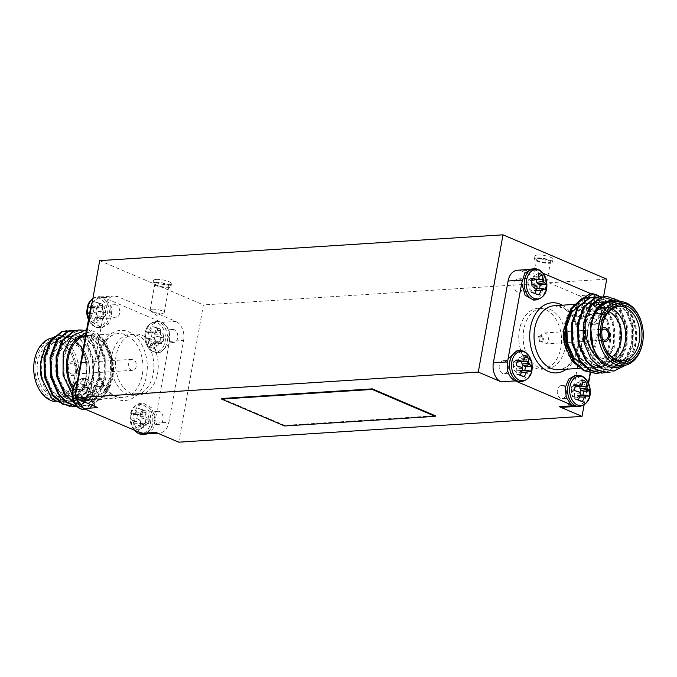 <?xml version="1.0" encoding="UTF-8"?>
<svg xmlns="http://www.w3.org/2000/svg" width="677" height="677" viewBox="0 0 677 677"><rect width="100%" height="100%" fill="white"/><g stroke="black" fill="none" stroke-linecap="round" stroke-linejoin="round"><path stroke-width="0.51" stroke-dasharray="3.38 2.54" d="M571.261 404.829L576.982 406.42L582.99 403.17L586.384 395.563L586.917 392.558L583.54 380.389L575.01 375.583M508.072 358.928L507.538 361.89C506.531 371.038 509.112 377.385 515.29 380.923L517.423 381.828M92.047 303.118L100.018 296.864L103.615 297.55L159.569 321.448C168.243 324.757 171.357 332.407 168.911 344.398L160.077 352.514L150.785 346.514L148.508 332.449L151.995 324.672L158.088 321.414L161.71 322.362C167.888 325.899 170.469 332.238 169.453 341.394L154.745 423.159L146.198 433.923M139.606 432.425L134.478 424.64L133.792 414.214L137.287 406.445L143.38 403.187L151.91 407.994L155.278 420.155L152.968 428.88L147.476 433.839M76.442 386.491L85.285 378.375L93.265 382.437L97.149 393.227L94.67 404.423L87.274 409.475L85.784 409.433M92.174 302.416L100.001 296.602L105.747 298.464L110.723 305.759L111.73 315.643L108.362 324.105L101.99 327.702L93.46 322.895L90.075 310.726M76.162 370.251A5.501 3.842 -93.7 0 1 72.777 374.144A5.501 3.842 -93.7 0 1 68.589 368.906A5.501 3.842 -93.7 0 1 72.075 363.168A5.501 3.842 -93.7 0 1 76.162 370.251M136.221 366.409A5.501 3.842 -93.7 0 1 132.836 370.302A5.501 3.842 -93.7 0 1 128.748 363.219A5.501 3.842 -93.7 0 1 132.133 359.326A5.501 3.842 -93.7 0 1 136.221 366.409M70.061 406.488L86.072 397.103A38.183 26.691 86.3 0 0 93.832 370.294L92.004 355.374L86.504 342.875L77.483 333.769L66.634 330.765M74.538 406.784L79.167 405.845L91.573 396.502L98.834 379.704L99.147 359.936L92.563 342.486L83.533 333.38L72.693 330.376M76.865 406.361L85.226 405.455L97.623 396.113L104.884 379.315L105.206 359.546L98.622 342.097L89.592 332.991L78.744 329.995M74.572 403.331L86.292 406.031L91.277 405.066L103.683 395.732L110.943 378.925L111.256 359.157L104.673 341.716L88.501 329.843A38.183 26.691 -93.7 0 1 106.814 343.95L97.26 334.26L86.131 332.619M86.072 397.103L93.536 380.042L93.849 360.274L87.265 342.824L79.488 334.548L70.053 330.808M77.026 406.513L79.928 405.794L92.326 396.451L99.587 379.653L99.9 359.885L93.316 342.435L85.547 334.159L76.112 330.418M76.704 406.192L80.995 406.378L85.979 405.405L98.385 396.07L105.646 379.264L105.959 359.495L99.375 342.054L91.708 333.854L82.408 330.063M74.182 402.629L87.02 405.988L92.038 405.015L104.436 395.681L111.697 378.883L112.255 360.68L106.814 343.95M93.832 370.294C90.93 390.037 81.951 400.826 66.905 402.654L75.714 397.856C80.969 393.498 84.405 387.109 86.004 378.688L87.079 365.588L83.44 350.601L75.528 339.473L65.178 334.455L54.592 336.587M66.905 402.654A33.605 23.492 -93.7 0 1 41.348 377.732M40.442 363.617A33.605 23.492 -93.7 0 1 63.418 335.648A33.605 23.492 -93.7 0 1 87.079 365.588M85.598 378.511A32.073 22.426 -93.7 0 1 65.864 401.216A32.073 22.426 -93.7 0 1 41.441 370.641A32.073 22.426 -93.7 0 1 61.768 337.197A32.073 22.426 -93.7 0 1 85.598 378.511M54.905 401.571A32.073 22.426 86.3 0 0 58.23 401.706A32.073 22.426 86.3 0 0 77.965 379.002A32.073 22.426 86.3 0 0 54.135 337.679A32.073 22.426 86.3 0 0 52.628 337.857M74.597 378.096A28.713 20.073 86.3 0 0 75.062 374.542A28.713 20.073 86.3 0 0 74.292 362.483A28.713 20.073 86.3 0 0 43.032 346.032A28.713 20.073 86.3 0 0 43.937 392.872A28.713 20.073 86.3 0 0 74.597 378.096M33.85 364.683A30.55 21.359 -93.7 0 1 59.017 340.057A30.55 21.359 -93.7 0 1 75.841 378.629A30.55 21.359 -93.7 0 1 55.683 400.276A30.55 21.359 -93.7 0 1 34.671 377.512M72.549 388.92A33.605 23.492 86.3 0 0 97.116 399.963A33.605 23.492 86.3 0 0 113.347 373.129A33.605 23.492 86.3 0 0 112.441 359.013A33.605 23.492 86.3 0 0 109.792 350.745L102.608 341.174L87.892 334.929L85.759 335.208L87.807 334.929L97.192 337.391L105.011 345.278L110.571 360.215L110.224 377.14L103.936 391.518L93.257 399.515L88.949 400.344L78.693 397.932L70.061 390.096L63.486 375.227L62.817 358.37L68.098 344.06L77.77 336.13L81.748 335.318L91.133 337.781L98.952 345.668L104.512 360.604L104.173 377.521L97.886 391.907L87.198 399.895L82.89 400.733L72.634 398.321L64.002 390.485L57.435 375.617L56.766 358.759L62.047 344.449L71.72 336.511L75.689 335.707L85.074 338.17L92.901 346.057L98.461 360.993L98.114 377.91L91.827 392.288L81.147 400.285L76.831 401.114L66.583 398.711L57.943 390.874L51.376 376.006L50.707 359.148L55.988 344.83L65.661 336.901L69.638 336.097L79.023 338.551L86.842 346.446L92.402 361.374L92.064 378.299L85.776 392.677L75.088 400.674L70.78 401.503L60.524 399.1L51.892 391.264L45.325 376.387L44.657 359.538L49.929 345.219L59.61 337.29L63.579 336.477L72.964 338.94L80.783 346.827L86.351 361.763L86.004 378.688M85.556 335.86A32.073 22.426 -93.7 0 1 87.925 335.521A32.073 22.426 -93.7 0 1 111.756 376.835A32.073 22.426 -93.7 0 1 92.021 399.548A32.073 22.426 -93.7 0 1 72.989 387.362M103.615 297.55L117.79 296.644L175.876 321.457L161.71 322.362M76.509 389.453L90.075 388.581L104.783 306.816L91.226 307.68M221.751 398.499L284.687 425.384L435.286 415.754M169.453 341.394L183.619 340.489L168.911 422.253L154.745 423.159M109.792 350.745L112.433 358.962L113.338 373.255L108.286 390.274L97.615 400.97L84.346 402.35L72.041 394.175M86.664 329.691L88.501 329.843M76.188 398.372L75.587 394.573M90.075 388.581A15.275 10.68 86.3 0 0 97.818 407.613M117.79 296.644A15.275 10.68 86.3 0 0 114.185 296.001A15.275 10.68 86.3 0 0 104.783 306.816M155.905 432.425A15.275 10.68 86.3 0 0 159.51 433.068A15.275 10.68 86.3 0 0 168.911 422.253M183.619 340.489A15.275 10.68 86.3 0 0 175.876 321.457M74.648 377.58A27.19 19.007 -93.7 0 1 57.917 396.832A27.19 19.007 -93.7 0 1 37.218 370.911A27.19 19.007 -93.7 0 1 54.448 342.562A27.19 19.007 -93.7 0 1 74.36 362.804A27.19 19.007 -93.7 0 1 75.096 374.22A27.19 19.007 -93.7 0 1 74.648 377.58M88.822 376.674A27.19 19.007 86.3 0 0 89.262 373.315A27.19 19.007 86.3 0 0 88.535 361.89A27.19 19.007 86.3 0 0 68.622 341.657A27.19 19.007 86.3 0 0 51.384 370.006A27.19 19.007 86.3 0 0 72.092 395.927A27.19 19.007 86.3 0 0 88.822 376.674M77.305 370.691A7.024 4.908 -93.7 0 1 72.981 375.659A7.024 4.908 -93.7 0 1 67.632 368.965A7.024 4.908 -93.7 0 1 72.084 361.636A7.024 4.908 -93.7 0 1 77.305 370.691M88.924 375.65A24.135 16.874 -93.7 0 1 63.156 388.065A24.135 16.874 -93.7 0 1 62.394 348.706A24.135 16.874 -93.7 0 1 88.67 362.533A24.135 16.874 -93.7 0 1 89.322 372.663A24.135 16.874 -93.7 0 1 88.924 375.65M77.195 370.691A7.024 4.908 -93.7 0 1 72.879 375.667A7.024 4.908 -93.7 0 1 67.522 368.973A7.024 4.908 -93.7 0 1 71.982 361.645A7.024 4.908 -93.7 0 1 77.195 370.691M111.739 355.958A30.55 21.359 86.3 0 0 134.435 395.3A30.55 21.359 86.3 0 0 136.805 394.962A30.55 21.359 86.3 0 0 153.654 361.755A30.55 21.359 86.3 0 0 130.534 334.328A30.55 21.359 86.3 0 0 111.739 355.958M123.079 386.956A30.55 21.359 -93.7 0 1 116.427 354.063A30.55 21.359 -93.7 0 1 134.901 334.049A30.55 21.359 -93.7 0 1 158.02 361.476A30.55 21.359 -93.7 0 1 141.163 394.683A30.55 21.359 -93.7 0 1 138.793 395.021A30.55 21.359 -93.7 0 1 123.079 386.956M75.714 397.856L86.766 378.638L87.105 361.721L81.545 346.785L73.725 338.889L64.34 336.435L60.363 337.239L50.69 345.168L45.41 359.487L46.078 376.344L52.645 391.213L61.285 399.049L71.534 401.453L75.849 400.623L86.529 392.626L92.817 378.248L93.164 361.332L87.595 346.396L79.776 338.508L70.391 336.046L66.422 336.85L56.741 344.788L51.469 359.098L52.137 375.955L58.704 390.824L67.336 398.66L77.593 401.072L81.9 400.234L92.588 392.245L98.876 377.859L99.214 360.943L93.654 346.006L85.835 338.119L76.45 335.657L72.473 336.469L62.8 344.398L57.52 358.717L58.188 375.566L64.755 390.434L73.395 398.279L83.643 400.682L87.959 399.853L98.639 391.856L104.927 377.478L105.273 360.553L99.714 345.617L91.886 337.73L82.501 335.267L78.532 336.08L68.859 344.009L63.579 358.328L64.247 375.176L70.814 390.054L79.446 397.89L89.703 400.293L94.01 399.464L104.698 391.467L110.986 377.089L111.324 360.164L105.764 345.236L102.608 341.174M75.959 398.279L75.469 395.266M72.253 396.536A14.716 10.29 86.3 0 0 79.81 408.239A14.716 10.29 86.3 0 0 92.495 397.391A14.716 10.29 86.3 0 0 83.373 379.628A14.716 10.29 86.3 0 0 72.033 393.117M81.875 389.85L83.897 385.365A10.671 7.464 86.3 0 0 81.418 383.91A10.671 7.464 86.3 0 0 79.886 383.656L76.594 389.563L75.435 389.766L73.666 388.513A10.671 7.464 86.3 0 0 72.651 394.158L75.249 397.01L76.357 403.264A10.671 7.464 86.3 0 0 80.368 404.973L79.911 400.767L80.546 399.269L82.12 399.041L86.58 400.115A10.671 7.464 86.3 0 0 87.595 394.471L83.195 393.075L81.883 391.822L81.875 389.85L87.595 389.368L88.103 386.55L83.897 385.365M80.368 404.973L85.175 402.815A8.826 6.169 -93.7 0 1 81.985 401.453L76.357 403.264M75.68 398.956L82.492 398.635L81.985 401.453M75.249 397.01L82.247 396.189L82.492 398.635M74.368 395.723L80.868 394.632L82.247 396.189M72.651 394.158L78.862 393.777L80.868 394.632M78.862 393.777A8.826 6.169 -93.7 0 1 79.674 389.283L73.666 388.513M75.435 389.766L81.68 390.147L79.674 389.283M76.594 389.563L83.381 389.901L81.68 390.147M77.643 388.039L84.405 388.006L83.381 389.901M79.886 383.656L84.913 385.188L84.405 388.006M84.913 385.188A8.826 6.169 -93.7 0 1 86.114 385.399A8.826 6.169 -93.7 0 1 88.103 386.55M81.883 391.822L87.849 391.814L87.595 389.368M83.195 393.075L89.22 393.362L87.849 391.814M87.595 394.471L91.226 394.226L89.22 393.362M91.226 394.226A8.826 6.169 -93.7 0 1 90.422 398.711L86.58 400.115M82.12 399.041L88.416 397.856L90.422 398.711M80.546 399.269L88.416 397.856M79.911 400.767L85.683 399.997L86.715 398.101M85.175 402.815L85.683 399.997M137.905 433.052A14.716 10.29 86.3 0 0 150.59 422.203A14.716 10.29 86.3 0 0 141.459 404.44A14.716 10.29 86.3 0 0 130.128 417.929L130.128 417.929A14.716 10.29 86.3 0 0 130.348 421.339A14.716 10.29 86.3 0 0 130.348 421.348A14.716 10.29 86.3 0 0 137.905 433.052M139.97 414.654L141.984 410.177A10.671 7.464 86.3 0 0 139.504 408.722A10.671 7.464 86.3 0 0 137.973 408.468L134.681 414.366L133.53 414.578L131.753 413.325A10.671 7.464 86.3 0 0 130.737 418.97L133.344 421.822L134.444 428.076A10.671 7.464 86.3 0 0 138.455 429.785L138.006 425.571L138.633 424.081L140.207 423.844L144.675 424.928A10.671 7.464 86.3 0 0 145.69 419.283L141.281 417.887L139.97 416.634L139.97 414.654L145.69 414.18L146.198 411.362L141.984 410.177M138.455 429.785L143.27 427.627A8.826 6.169 -93.7 0 1 140.08 426.265L134.444 428.076M133.767 423.768L140.588 423.438L140.08 426.265M133.344 421.822L140.334 421.001L140.588 423.438M132.455 420.535L138.954 419.444L140.334 421.001M130.737 418.97L136.957 418.589L138.954 419.444M136.957 418.589A8.826 6.169 -93.7 0 1 137.761 414.096L131.753 413.325M133.53 414.578L139.767 414.95L137.761 414.096M134.681 414.366L141.468 414.713L139.767 414.95M135.738 412.852L142.5 412.818L141.468 414.713M137.973 408.468L143.008 410L142.5 412.818M143.008 410A8.826 6.169 -93.7 0 1 144.209 410.211A8.826 6.169 -93.7 0 1 146.198 411.362M139.97 416.634L145.936 416.617L145.69 414.18M141.281 417.887L147.315 418.174L145.936 416.617M145.69 419.283L149.321 419.038L147.315 418.174M149.321 419.038A8.826 6.169 -93.7 0 1 148.508 423.523L144.675 424.928M140.207 423.844L146.503 422.668L148.508 423.523M138.633 424.081L146.503 422.668M138.006 425.571L143.778 424.801L144.802 422.905M143.27 427.627L143.778 424.801M86.969 314.763A14.716 10.29 86.3 0 0 94.526 326.475A14.716 10.29 86.3 0 0 107.211 315.617A14.716 10.29 86.3 0 0 98.08 297.855A14.716 10.29 86.3 0 0 86.749 311.344M96.591 308.077L98.605 303.601A10.671 7.464 86.3 0 0 96.134 302.145A10.671 7.464 86.3 0 0 94.594 301.883L91.302 307.79L90.151 307.993L88.382 306.749A10.671 7.464 86.3 0 0 87.367 312.393L89.965 315.237L91.065 321.499A10.671 7.464 86.3 0 0 95.076 323.208L94.628 318.994L95.254 317.505L96.836 317.268L101.296 318.342A10.671 7.464 86.3 0 0 102.312 312.698L97.903 311.31L96.599 310.049L96.591 308.077L102.312 307.603L102.819 304.777L98.605 303.601M95.076 323.208L99.891 321.042A8.826 6.169 -93.7 0 1 96.701 319.679L91.065 321.499M90.396 317.183L97.209 316.861L96.701 319.679M89.965 315.237L96.963 314.424L97.209 316.861M89.076 313.959L95.584 312.867L96.963 314.424M87.367 312.393L93.578 312.012L95.584 312.867M93.578 312.012A8.826 6.169 -93.7 0 1 94.382 307.519L88.382 306.749M90.151 307.993L96.388 308.373L94.382 307.519M91.302 307.79L98.089 308.137L96.388 308.373M92.36 306.266L99.121 306.241L98.089 308.137M94.594 301.883L99.629 303.414L99.121 306.241M99.629 303.414A8.826 6.169 -93.7 0 1 100.831 303.626A8.826 6.169 -93.7 0 1 102.819 304.777M96.599 310.049L102.557 310.041L102.312 307.603M97.903 311.31L103.936 311.598L102.557 310.041M102.312 312.698L105.942 312.452L103.936 311.598M105.942 312.452A8.826 6.169 -93.7 0 1 105.13 316.946L101.296 318.342M96.836 317.268L103.132 316.091L105.13 316.946M95.254 317.505L103.132 316.091M94.628 318.994L100.399 318.224L101.423 316.328M99.891 321.042L100.399 318.224M152.613 351.287A14.716 10.29 86.3 0 0 165.298 340.429A14.716 10.29 86.3 0 0 156.175 322.667A14.716 10.29 86.3 0 0 144.836 336.156L144.836 336.156A14.716 10.29 86.3 0 0 145.056 339.575L145.056 339.575A14.716 10.29 86.3 0 0 152.613 351.287M154.678 332.889L156.692 328.413A10.671 7.464 86.3 0 0 154.221 326.949A10.671 7.464 86.3 0 0 152.689 326.695L149.397 332.602L148.238 332.805L146.469 331.561A10.671 7.464 86.3 0 0 145.453 337.205L148.051 340.049L149.16 346.311A10.671 7.464 86.3 0 0 153.163 348.02L152.714 343.806L153.349 342.317L154.923 342.08L159.383 343.154A10.671 7.464 86.3 0 0 160.398 337.51L155.998 336.122L154.686 334.861L154.678 332.889L160.398 332.415L160.906 329.589L156.692 328.413M153.163 348.02L157.978 345.854A8.826 6.169 -93.7 0 1 154.788 344.491L149.16 346.311M148.483 341.995L155.295 341.673L154.788 344.491M148.051 340.049L155.05 339.236L155.295 341.673M147.171 338.771L153.671 337.679L155.05 339.236M145.453 337.205L151.665 336.824L153.671 337.679M151.665 336.824A8.826 6.169 -93.7 0 1 152.477 332.331L146.469 331.561M148.238 332.805L154.474 333.186L152.477 332.331M149.397 332.602L156.184 332.949L154.474 333.186M150.446 331.078L157.208 331.053L156.184 332.949M152.689 326.695L157.716 328.227L157.208 331.053M157.716 328.227A8.826 6.169 -93.7 0 1 158.917 328.438A8.826 6.169 -93.7 0 1 160.906 329.589M154.686 334.861L160.644 334.853L160.398 332.415M155.998 336.122L162.023 336.41L160.644 334.853M160.398 337.51L164.029 337.264L162.023 336.41M164.029 337.264A8.826 6.169 -93.7 0 1 163.225 341.758L159.383 343.154M154.923 342.08L161.219 340.903L163.225 341.758M153.349 342.317L161.219 340.903M152.714 343.806L158.486 343.036L159.518 341.14M157.978 345.854L158.486 343.036M539.171 337.789A3.055 2.133 86.3 0 0 541.439 341.724A3.055 2.133 86.3 0 0 543.318 339.566A3.055 2.133 86.3 0 0 541.05 335.631A3.055 2.133 86.3 0 0 539.171 337.789M542.226 339.634A3.055 2.133 86.3 0 0 539.958 335.699A3.055 2.133 86.3 0 0 538.02 338.881A3.055 2.133 86.3 0 0 540.348 341.792A3.055 2.133 86.3 0 0 542.226 339.634M526.384 361.163A30.55 21.359 86.3 0 0 542.099 369.236A30.55 21.359 86.3 0 0 544.469 368.889A30.55 21.359 86.3 0 0 561.326 335.682A30.55 21.359 86.3 0 0 538.207 308.255A30.55 21.359 86.3 0 0 519.733 328.269A30.55 21.359 86.3 0 0 526.384 361.163M517.49 270.216A15.275 10.68 -93.7 0 1 521.095 270.851L535.262 269.945L531.648 269.26L525.64 272.518L522.255 280.117L521.722 283.071M582.516 298.565L580.993 315.77L585.444 322.624L591.715 324.909L600.558 316.794L601.091 313.789C602.098 304.642 599.517 298.295 593.348 294.757L579.182 295.663L521.095 270.851M579.182 295.663A15.275 10.68 -93.7 0 1 586.925 314.695L601.091 313.789M586.384 395.563L572.217 396.468L586.925 314.695M584.099 404.939L603.571 296.687M572.217 396.468A15.275 10.68 -93.7 0 1 562.815 407.283M178.728 442.174L203.422 304.921L606.727 279.127M156.235 279.415A9.165 2.183 10.2 0 1 166.195 280.693A9.165 2.183 10.2 0 1 171.476 283.697A9.165 2.183 10.2 0 1 162.074 284.222A9.165 2.183 10.2 0 1 153.442 280.447A9.165 2.183 10.2 0 1 156.235 279.415M537.741 255.017A9.165 2.183 10.2 0 1 547.701 256.295A9.165 2.183 10.2 0 1 552.982 259.299A9.165 2.183 10.2 0 1 543.58 259.824A9.165 2.183 10.2 0 1 534.948 256.05A9.165 2.183 10.2 0 1 537.741 255.017M99.697 260.62L203.422 304.921M533.848 284.797A7.168 1.701 10.2 0 1 541.634 285.796A7.168 1.701 10.2 0 1 545.764 288.148A7.168 1.701 10.2 0 1 545.027 288.724A7.168 1.701 10.2 0 1 538.41 288.554A7.168 1.701 10.2 0 1 532.147 286.405A7.168 1.701 10.2 0 1 531.657 285.609A7.168 1.701 10.2 0 1 533.848 284.797M538.579 258.521A7.168 1.701 10.2 0 1 546.356 259.511A7.168 1.701 10.2 0 1 550.494 261.864A7.168 1.701 10.2 0 1 543.14 262.27A7.168 1.701 10.2 0 1 536.387 259.325A7.168 1.701 10.2 0 1 538.579 258.521M537.216 257.937A9.165 2.183 10.2 0 1 547.177 259.215A9.165 2.183 10.2 0 1 552.457 262.219A9.165 2.183 10.2 0 1 543.056 262.744A9.165 2.183 10.2 0 1 534.424 258.969A9.165 2.183 10.2 0 1 537.216 257.937M152.342 309.194A7.168 1.701 10.2 0 1 160.127 310.193A7.168 1.701 10.2 0 1 164.257 312.546A7.168 1.701 10.2 0 1 163.521 313.121A7.168 1.701 10.2 0 1 156.903 312.952A7.168 1.701 10.2 0 1 150.641 310.802A7.168 1.701 10.2 0 1 150.15 310.007A7.168 1.701 10.2 0 1 152.342 309.194M157.072 282.91A7.168 1.701 10.2 0 1 164.85 283.908A7.168 1.701 10.2 0 1 168.988 286.261A7.168 1.701 10.2 0 1 161.634 286.667A7.168 1.701 10.2 0 1 154.881 283.722A7.168 1.701 10.2 0 1 157.072 282.91M155.71 282.334A9.165 2.183 10.2 0 1 165.67 283.612A9.165 2.183 10.2 0 1 170.951 286.616A9.165 2.183 10.2 0 1 161.549 287.141A9.165 2.183 10.2 0 1 152.917 283.367A9.165 2.183 10.2 0 1 155.71 282.334M284.577 425.968L284.687 425.384M533.62 300.097L539.713 296.839L543.208 289.071L542.522 278.645L537.394 270.859L531.631 269.006M537.386 270.859L535.253 269.945M535.016 293.107L530.802 291.922L531.064 286.659L529.685 285.102L527.679 284.247L531.31 284.002M530.802 291.922A8.826 6.169 86.3 0 0 532.791 293.073A8.826 6.169 86.3 0 0 533.992 293.285L536.125 293.936M537.039 288.36L535.532 288.571L533.992 293.285M545.247 289.951L539.239 289.181L537.233 288.326M539.239 289.181A8.826 6.169 86.3 0 0 539.501 288.47M538.943 276.368L536.92 277.02L536.463 279.567M536.92 277.02A8.826 6.169 86.3 0 0 533.73 275.657L538.545 273.491M532.198 280.371L533.73 275.657M532.325 278.357L528.492 279.762L531.665 280.447M528.492 279.762A8.826 6.169 86.3 0 0 527.679 284.247M537.03 288.622L531.31 289.104M537.03 286.65L531.064 286.659M535.719 285.398L529.685 285.102M531.673 280.396L530.497 280.616M538.994 277.705L533.222 278.475M537.022 288.647L535.532 288.571M536.302 290.458L534.5 290.467M590.454 372.951L601.303 313.883L599.483 300.673L591.216 293.852L590.014 293.793M593.348 294.757L590.953 293.733M589.405 313.916L589.151 311.471L587.78 309.914L585.774 309.059L589.405 308.814A10.671 7.464 -93.7 0 1 590.42 303.169L586.578 304.565L588.584 305.429L590.285 305.183L591.825 300.47L596.632 298.303A10.671 7.464 -93.7 0 1 600.643 300.021L595.015 301.832L594.753 307.096L596.132 308.653L598.138 309.507L604.349 309.118A10.671 7.464 -93.7 0 1 603.334 314.763L597.326 313.993L595.32 313.138L593.619 313.383L592.087 318.097L597.114 319.629A10.671 7.464 -93.7 0 1 595.582 319.375A10.671 7.464 -93.7 0 1 593.103 317.919L595.125 313.434L589.405 313.916L588.897 316.734A8.826 6.169 86.3 0 0 590.886 317.885A8.826 6.169 86.3 0 0 592.087 318.097M597.326 313.993A8.826 6.169 86.3 0 0 598.138 309.507M595.015 301.832A8.826 6.169 86.3 0 0 591.825 300.47M586.578 304.565A8.826 6.169 86.3 0 0 585.774 309.059M593.103 317.919L588.897 316.734M595.125 313.434L595.117 311.462L589.151 311.471M595.117 311.462L593.805 310.201L587.78 309.914M593.805 310.201L589.405 308.814M590.42 303.169L594.88 304.244L588.584 305.429M594.88 304.244L590.285 305.183M596.454 304.015L597.089 302.517L591.317 303.288M597.089 302.517L596.632 298.303M600.643 300.021L601.32 304.328L594.508 304.65M601.32 304.328L601.751 306.275L594.753 307.096M601.751 306.275L602.632 307.561L596.132 308.653M602.632 307.561L604.349 309.118M603.334 314.763L601.565 313.519L595.32 313.138M601.565 313.519L593.619 313.383M600.406 313.722L599.357 315.245L592.595 315.279M599.357 315.245L597.114 319.629M599.754 296.687A14.716 10.29 -93.7 0 1 604.747 306.749A14.716 10.29 -93.7 0 1 604.967 310.168A14.716 10.29 -93.7 0 1 592.121 323.183A14.716 10.29 -93.7 0 1 584.606 311.725A14.716 10.29 -93.7 0 1 588.025 297.423M599.881 296.67L604.747 306.749L604.967 310.168C605.077 317.877 601.481 322.743 594.186 324.748A15.579 10.891 -93.7 0 1 590.505 324.097A15.579 10.891 -93.7 0 1 582.669 312.664A15.579 10.891 -93.7 0 1 585.436 297.745M520.308 374.872L516.094 373.687L516.356 368.432L514.977 366.875L512.971 366.02L516.602 365.775M516.094 373.687A8.826 6.169 86.3 0 0 518.083 374.846A8.826 6.169 86.3 0 0 519.284 375.05L521.417 375.701M522.322 370.124L520.816 370.336L519.284 375.05M530.531 371.724L524.523 370.954L522.526 370.099M524.523 370.954A8.826 6.169 86.3 0 0 524.785 370.234M524.226 358.141L522.212 358.785L521.755 361.332M522.212 358.785A8.826 6.169 86.3 0 0 519.022 357.422L523.837 355.264M517.482 362.144L519.022 357.422M517.617 360.13L513.775 361.526L516.949 362.22M513.775 361.526A8.826 6.169 86.3 0 0 512.971 366.02M520.816 370.336L516.602 370.869M522.314 368.423L516.356 368.432M521.002 367.162L514.977 366.875M516.966 362.161L515.781 362.381M524.286 359.479L518.514 360.249M521.586 372.223L519.792 372.232M519.115 381.853L525.081 378.519L528.492 370.835L526.215 356.771L516.923 350.771M576.999 406.674L583.092 403.416L586.587 395.647L588.575 383.402M578.395 399.684L574.181 398.499L574.443 393.244L573.064 391.687L571.058 390.832L574.688 390.587M574.181 398.499A8.826 6.169 86.3 0 0 576.169 399.658A8.826 6.169 86.3 0 0 577.371 399.862L579.504 400.513M580.417 394.936L578.911 395.148L577.371 399.862M588.618 396.536L582.618 395.766L580.612 394.911M582.618 395.766A8.826 6.169 86.3 0 0 582.88 395.046M582.322 382.954L580.299 383.597L579.842 386.144M580.299 383.597A8.826 6.169 86.3 0 0 577.109 382.234L581.924 380.076M575.577 386.956L577.109 382.234M575.704 384.942L571.87 386.339L575.035 387.032M571.87 386.339A8.826 6.169 86.3 0 0 571.058 390.832M580.409 395.207L574.688 395.681M580.401 393.227L574.443 393.244M579.097 391.975L573.064 391.687M575.052 386.973L573.868 387.193M582.372 384.291L576.601 385.061M580.401 395.224L578.911 395.148M579.681 397.035L577.879 397.044M590.996 324.596L596.276 310.286L605.949 302.348L609.918 301.544L619.303 304.007L627.13 311.894L632.69 326.83L632.343 343.747L626.056 358.125L615.376 366.122L611.06 366.951L600.812 364.548L592.172 356.711L585.605 341.843L584.936 324.985L590.217 310.667L599.89 302.737L603.867 301.934M604.011 301.925L613.32 304.43L621.071 312.283L626.631 327.211L626.293 344.136L620.005 358.514L609.317 366.511L605.01 367.34L594.753 364.937L586.121 357.101L579.554 342.223L578.886 325.375L584.158 311.056L593.839 303.127L597.808 302.314L607.193 304.777L615.021 312.664L620.581 327.6L620.234 344.525L613.946 358.903L603.266 366.9L598.95 367.729L588.702 365.326L580.062 357.481L573.495 342.613L572.827 325.755L578.107 311.445L587.78 303.516L591.757 302.704L601.142 305.166L608.962 313.053L614.521 327.99L614.183 344.906L607.895 359.292L597.207 367.281L592.9 368.119L586.062 367.205M580.595 304.345L585.698 303.093L594.093 304.988L601.447 311.386L607.929 321.727A33.605 23.492 -93.7 0 1 595.98 367.357A33.605 23.492 -93.7 0 1 564.559 344.271M581.001 299.192C593.678 296.086 602.648 303.601 607.929 321.727M606.16 296.264L617.009 299.268L626.039 308.373L632.623 325.823L632.301 345.592L625.04 362.39L612.643 371.724L608.005 372.672M600.11 296.653L610.95 299.657L619.98 308.763L626.563 326.204L626.25 345.972L618.99 362.779L606.584 372.113L601.955 373.052M594.051 297.042L604.899 300.038L613.921 309.144L620.504 326.593L620.191 346.362L612.93 363.16L600.533 372.502L595.895 373.442M619.573 301.544L629.525 310.565L635.568 325.163L636.515 340.142L633.02 354.35L625.675 365.157M620.987 301.595L626.792 308.323L633.376 325.772L633.063 345.541L625.802 362.339L613.396 371.681L608.395 372.646M612 299.784L620.733 308.712L627.317 326.162L627.004 345.93L619.743 362.728L607.345 372.062L605.34 372.612M597.469 297.085L606.905 300.825L614.682 309.101L621.266 326.542L620.953 346.311L613.684 363.117L601.286 372.452L599.289 373.002M591.419 297.465L601.421 301.629A38.183 26.691 86.3 0 0 588.118 297.415M563.67 329.987A33.605 23.492 -93.7 0 1 575.653 305.632L570.457 310.701M584.023 370.412L593.56 371.267L602.513 367.239L614.318 347.487L613.743 321.304L601.421 301.629M575.653 305.632L585.004 303.135C591.148 302.89 596.623 305.64 601.447 311.386M596.784 308.602L605.187 302.399L609.165 301.595L618.55 304.049L626.369 311.945L631.929 326.873L631.59 343.798L625.303 358.175L614.614 366.172L610.307 367.002L600.05 364.598L591.419 356.762L584.852 341.885L584.183 325.036L589.464 310.718L599.137 302.788L603.105 301.976L612.49 304.438L620.318 312.325L625.878 327.262L625.531 344.187L619.243 358.565L608.564 366.562L604.248 367.391L594 364.979L585.36 357.143L578.793 342.274L578.124 325.417L583.405 311.107L593.077 303.178L597.055 302.365L606.44 304.828L614.259 312.715L619.819 327.651L619.48 344.568L613.193 358.954L602.505 366.942L598.197 367.772L587.941 365.368L579.309 357.532L572.742 342.664L572.073 325.806L577.346 311.496L587.027 303.558L590.996 302.754L600.381 305.217L608.2 313.104L613.768 328.04L613.421 344.957L607.134 359.335L596.454 367.332L592.138 368.161L581.89 365.758L573.25 357.921L566.683 343.053L566.014 326.196L571.295 311.877L580.968 303.948L585.004 303.135M530.743 360.883A30.55 21.359 -93.7 0 1 524.091 327.99A30.55 21.359 -93.7 0 1 542.565 307.976A30.55 21.359 -93.7 0 1 565.261 347.326A30.55 21.359 -93.7 0 1 546.466 368.957A30.55 21.359 -93.7 0 1 530.743 360.883M548.252 340.066A5.501 3.842 86.3 0 0 544.164 332.982A5.501 3.842 86.3 0 0 540.779 336.875A5.501 3.842 86.3 0 0 544.867 343.958A5.501 3.842 86.3 0 0 548.252 340.066M601.819 330.613A5.501 3.842 86.3 0 0 600.837 333.033A5.501 3.842 86.3 0 0 602.352 338.965M601.955 328.514A7.024 4.908 86.3 0 0 599.805 332.585A7.024 4.908 86.3 0 0 602.758 341.022M601.963 328.43A7.024 4.908 86.3 0 0 599.695 332.593A7.024 4.908 86.3 0 0 602.775 341.106M604.967 341.64A7.024 4.908 86.3 0 0 609.368 334.32A7.024 4.908 86.3 0 0 604.07 327.617M642.261 325.451A32.073 22.426 -93.7 0 1 643.125 338.923M601.921 328.904A27.19 19.007 86.3 0 0 601.904 329.064A27.19 19.007 86.3 0 0 602.64 340.48A27.19 19.007 86.3 0 0 602.674 340.641M615.342 359.208A27.19 19.007 -93.7 0 1 608.378 361.628A27.19 19.007 -93.7 0 1 588.465 341.386A27.19 19.007 -93.7 0 1 587.738 329.97A27.19 19.007 -93.7 0 1 588.178 326.61A27.19 19.007 -93.7 0 1 604.908 307.358A27.19 19.007 -93.7 0 1 612.118 308.873M608.86 311.674A24.135 16.874 86.3 0 0 588.076 327.634A24.135 16.874 86.3 0 0 587.678 330.621A24.135 16.874 86.3 0 0 588.33 340.751A24.135 16.874 86.3 0 0 611.754 356.847M543.089 273.288L537.394 270.859M565.244 326.441A32.073 22.426 86.3 0 0 589.075 367.763A32.073 22.426 86.3 0 0 608.809 345.05A32.073 22.426 86.3 0 0 584.979 303.736A32.073 22.426 86.3 0 0 565.244 326.441M622.222 365.639A33.605 23.492 86.3 0 0 636.558 339.668A33.605 23.492 86.3 0 0 635.652 325.552A33.605 23.492 86.3 0 0 618.126 301.62M615.232 366.088A32.073 22.426 86.3 0 0 635.559 332.644A32.073 22.426 86.3 0 0 611.136 302.06M499.296 365.318A6.567 4.595 86.3 0 0 504.17 373.78A6.567 4.595 86.3 0 0 508.334 366.934A6.567 4.595 86.3 0 0 503.333 360.672A6.567 4.595 86.3 0 0 499.296 365.318M513.462 364.412C513.141 369.473 514.774 372.291 518.345 372.866C524.277 372.9 523.389 358.979 517.507 359.766C515.434 360.054 514.08 361.603 513.462 364.412M514.004 283.553A6.567 4.595 86.3 0 0 518.887 292.007A6.567 4.595 86.3 0 0 523.05 285.161A6.567 4.595 86.3 0 0 518.049 278.899A6.567 4.595 86.3 0 0 514.004 283.553M528.178 282.647C527.857 287.708 529.482 290.526 533.053 291.102C538.985 291.135 538.097 277.206 532.215 278.002C530.142 278.289 528.796 279.829 528.178 282.647M572.09 308.365A6.567 4.595 86.3 0 0 576.973 316.819A6.567 4.595 86.3 0 0 581.137 309.973A6.567 4.595 86.3 0 0 576.135 303.711A6.567 4.595 86.3 0 0 572.09 308.365M586.265 307.46C585.943 312.52 587.568 315.338 591.139 315.914C597.08 315.947 596.183 302.018 590.302 302.814C588.228 303.093 586.883 304.642 586.265 307.46M557.383 390.13A6.567 4.595 86.3 0 0 562.257 398.592A6.567 4.595 86.3 0 0 566.421 391.746A6.567 4.595 86.3 0 0 561.419 385.484A6.567 4.595 86.3 0 0 557.383 390.13M571.549 389.224C571.236 394.285 572.86 397.103 576.432 397.678C582.364 397.712 581.475 383.791 575.594 384.578C573.521 384.866 572.175 386.415 571.549 389.224M162.996 419.732A6.567 4.595 -93.7 0 1 158.951 424.377A6.567 4.595 -93.7 0 1 153.95 418.124A6.567 4.595 -93.7 0 1 158.113 411.269A6.567 4.595 -93.7 0 1 162.996 419.732M148.822 420.637C148.204 423.447 146.858 424.995 144.785 425.283C138.903 426.07 138.015 412.149 143.947 412.183C147.518 412.758 149.143 415.576 148.822 420.637M177.704 337.967A6.567 4.595 -93.7 0 1 173.667 342.613A6.567 4.595 -93.7 0 1 168.666 336.351A6.567 4.595 -93.7 0 1 172.83 329.504A6.567 4.595 -93.7 0 1 177.704 337.967M163.538 338.872C162.92 341.682 161.566 343.231 159.493 343.51C153.611 344.305 152.723 330.376 158.655 330.418C162.226 330.994 163.859 333.812 163.538 338.872M119.617 313.155A6.567 4.595 -93.7 0 1 115.581 317.801A6.567 4.595 -93.7 0 1 110.579 311.538A6.567 4.595 -93.7 0 1 114.743 304.692A6.567 4.595 -93.7 0 1 119.617 313.155M105.451 314.06C104.825 316.87 103.479 318.418 101.406 318.698C95.525 319.493 94.636 305.564 100.568 305.606C104.14 306.182 105.764 309 105.451 314.06M104.91 394.919A6.567 4.595 -93.7 0 1 100.865 399.574A6.567 4.595 -93.7 0 1 95.863 393.312A6.567 4.595 -93.7 0 1 100.027 386.457A6.567 4.595 -93.7 0 1 104.91 394.919M90.735 395.825C90.117 398.635 88.772 400.183 86.698 400.471C80.817 401.258 79.92 387.337 85.861 387.371C89.432 387.946 91.056 390.764 90.735 395.825M572.776 405.768L573.385 405.735M515.29 380.923L514.698 380.956M98.817 355.256A35.128 24.558 86.3 0 0 129.375 399.625A35.128 24.558 86.3 0 0 139.843 341.453A35.128 24.558 86.3 0 0 98.817 355.256M98.715 356.28A32.073 22.426 -93.7 0 1 118.45 333.575A32.073 22.426 -93.7 0 1 142.872 364.15A32.073 22.426 -93.7 0 1 122.545 397.594A32.073 22.426 -93.7 0 1 98.715 356.28M84.803 409.627A15.579 10.891 86.3 0 0 94.678 393.388A15.579 10.891 86.3 0 0 82.814 378.528A15.579 10.891 86.3 0 0 77.423 381.049M142.898 434.439A15.579 10.891 86.3 0 0 152.774 418.191A15.579 10.891 86.3 0 0 140.909 403.34A15.579 10.891 86.3 0 0 131.321 414.375A15.579 10.891 86.3 0 0 134.977 430.445M88.695 318.41A15.579 10.891 86.3 0 0 95.846 327.203A15.579 10.891 86.3 0 0 99.519 327.863A15.579 10.891 86.3 0 0 109.395 311.615A15.579 10.891 86.3 0 0 97.53 296.763A15.579 10.891 86.3 0 0 92.851 298.65M146.037 332.602A15.579 10.891 86.3 0 0 153.933 352.015A15.579 10.891 86.3 0 0 157.606 352.675A15.579 10.891 86.3 0 0 167.481 336.427A15.579 10.891 86.3 0 0 155.617 321.575A15.579 10.891 86.3 0 0 146.037 332.602M534.111 268.845A15.579 10.891 -93.7 0 1 545.679 288.91A15.579 10.891 -93.7 0 1 536.133 299.936M592.197 293.657A15.579 10.891 -93.7 0 1 603.766 313.722A15.579 10.891 -93.7 0 1 594.178 324.757L591.715 324.909M519.403 350.61A15.579 10.891 -93.7 0 1 530.963 370.683A15.579 10.891 -93.7 0 1 521.417 381.71M577.489 375.422A15.579 10.891 -93.7 0 1 589.058 395.495A15.579 10.891 -93.7 0 1 579.504 406.522M562.274 305.192A35.128 24.558 -93.7 0 1 578.183 348.029A35.128 24.558 -93.7 0 1 566.37 369.21M578.285 347.005A32.073 22.426 86.3 0 0 554.455 305.691L564.043 308.357L567.969 311.572C571.583 315.245 574.316 320.111 576.169 326.162C578.192 333.152 578.59 340.209 577.354 347.352C576.025 354.299 573.487 359.817 569.746 363.896L565.083 367.687L558.55 369.71A32.073 22.426 86.3 0 0 578.285 347.005M132.133 359.326L72.075 363.168M132.836 370.302L72.777 374.144M80.216 406.42L80.969 406.378M86.267 406.039L87.028 405.988M61.768 337.197L54.135 337.679M65.864 401.216L58.23 401.706M92.021 399.548L122.545 397.594C118.568 397.881 114.616 396.434 110.698 393.252L104.089 384.985C99.443 376.158 97.962 366.469 99.646 355.933C103.099 341.851 109.361 334.396 118.45 333.575L87.925 335.521M100.018 296.907L114.185 296.001M157.682 433.187L159.51 433.068M68.622 341.657L54.448 342.562M72.092 395.927L57.917 396.832M88.67 362.533L88.535 361.89M89.322 372.663L89.262 373.315M134.901 334.049L130.534 334.328M138.793 395.021L134.435 395.3M64.34 336.435L63.579 336.477M71.534 401.453L70.78 401.503M70.391 336.046L69.638 336.097M77.593 401.072L76.831 401.114M76.45 335.657L75.689 335.707M83.643 400.682L82.89 400.733M82.501 335.267L81.748 335.318M89.703 400.293L88.949 400.344M86.047 409.551L87.274 409.467M77.5 380.609L82.814 378.528L85.285 378.375M86.114 385.399L81.418 383.91M133.911 429.988L130.348 421.348L130.128 417.929C130.009 410.211 133.606 405.354 140.909 403.34L143.38 403.187M144.209 410.211L139.504 408.722M88.425 319.882L95.203 327.101L101.99 327.702M92.901 298.345L97.53 296.763L100.001 296.602M100.831 303.626L96.134 302.145M158.088 321.414L155.617 321.575C148.314 323.581 144.726 328.447 144.836 336.156L145.056 339.575C146.427 346.116 149.177 350.229 153.298 351.913L160.077 352.514M158.917 328.438L154.221 326.949M541.05 335.631L539.958 335.699M541.439 341.724L540.348 341.792M532.147 286.405L537.97 290.992L545.027 288.724M545.764 288.148L550.494 261.864M531.657 285.609L536.387 259.325M552.457 262.219L552.982 259.299M534.424 258.969L534.948 256.05M150.641 310.802L156.463 315.389L163.521 313.121M164.257 312.546L168.988 286.261M150.15 310.007L154.881 283.722M170.951 286.616L171.476 283.697M152.917 283.367L153.442 280.447M532.791 293.073L537.496 294.563M590.886 317.885L595.582 319.375M518.083 374.846L522.779 376.327M576.169 399.658L580.866 401.139M609.165 301.595L609.918 301.544M610.307 367.002L611.06 366.951M604.248 367.391L605.01 367.34M597.055 302.365L597.808 302.314M598.197 367.772L598.95 367.729M590.996 302.754L591.757 302.704M592.138 368.161L592.9 368.119M584.945 303.144L585.698 303.093M542.099 369.236L546.466 368.957M538.207 308.255L542.565 307.976M588.33 340.751L588.465 341.386M587.678 330.621L587.738 329.97M608.378 361.628L622.552 360.723M604.908 307.358L619.083 306.453M531.657 269.311L529.524 269.446M576.982 406.369L574.841 406.513M584.979 303.736L574.849 304.388M589.075 367.763L579.757 368.356M636.558 339.668L636.515 340.142M544.867 343.958L604.925 340.116M544.164 332.982L604.222 329.14M504.17 373.78L518.345 372.875M503.333 360.672L517.507 359.766M518.887 292.007L533.053 291.102M518.049 278.899L532.215 277.993M576.973 316.819L591.139 315.914M576.135 303.711L590.302 302.805M562.257 398.592L576.432 397.687M561.419 385.484L575.594 384.578M158.113 411.269L143.947 412.175M158.951 424.377L144.785 425.291M172.83 329.504L158.655 330.41M173.667 342.613L159.493 343.518M114.743 304.692L100.568 305.598M115.581 317.801L101.406 318.706M100.027 386.457L85.861 387.362M100.865 399.574L86.698 400.479"/><path stroke-width="1.02" d="M85.793 409.433L83.652 408.519L76.188 398.372M147.476 433.839L145.369 434.279L139.606 432.425L85.784 409.433L79.742 405.929L75.959 398.279M146.198 433.923L139.614 432.425M521.417 381.71A15.579 10.891 -93.7 0 1 521.375 381.71A15.579 10.891 -93.7 0 1 517.71 381.058A15.579 10.891 -93.7 0 1 509.502 364.218A15.579 10.891 -93.7 0 1 519.403 350.61L516.923 350.771L508.088 358.886C505.643 370.869 508.757 378.519 517.431 381.828L571.261 404.829M75.587 394.573L75.909 389.487L90.075 310.726L92.047 303.118M66.634 330.765L61.582 331.73L50.191 341.005L43.937 357.744L44.631 377.444L52.222 394.826L62.259 404L74.538 406.784M72.693 330.376L67.641 331.349L56.25 340.624L49.996 357.354L50.69 377.064L58.281 394.446L66.718 402.654L76.865 406.361M78.744 329.995L73.691 330.96L62.301 340.235L56.047 356.965L56.741 376.674L64.34 394.056L74.572 403.331M70.053 330.808L62.343 331.688L50.953 340.963L44.699 357.693L45.393 377.402L52.984 394.784L63.012 403.949L74.927 406.759L77.026 406.513M76.112 330.418L68.394 331.298L57.003 340.573L50.75 357.304L51.444 377.013L59.043 394.395L67.048 402.324L76.704 406.192M82.408 330.063L79.116 329.961L74.453 330.909L63.063 340.184L56.809 356.923L57.503 376.624L65.094 394.006L74.182 402.629M41.475 378.316L41.348 377.732A33.605 23.492 -93.7 0 1 40.442 363.617L41.475 378.316L52.391 399.354L70.061 406.488M52.628 337.857A32.073 22.426 86.3 0 0 33.875 364.361A32.073 22.426 86.3 0 0 34.739 377.825A32.073 22.426 86.3 0 0 54.905 401.571M34.739 377.825L34.671 377.512A30.55 21.359 -93.7 0 1 33.85 364.683L33.875 364.361M54.592 336.587L45.029 346.946L40.493 363.1M85.759 335.208L76.738 338.923A33.605 23.492 86.3 0 0 72.549 388.92M72.989 387.362A32.073 22.426 -93.7 0 1 68.191 358.226A32.073 22.426 -93.7 0 1 85.556 335.86M514.698 380.956L501.124 381.828L478.3 372.079L74.995 397.873L97.818 407.613L83.652 408.519M141.738 433.331L155.905 432.425L178.728 442.174L582.034 416.38L559.21 406.64L572.776 405.768M435.184 416.338L435.286 415.754L372.35 388.869L221.751 398.499L221.641 399.083L284.577 425.968L435.184 416.338L372.248 389.453L372.35 388.869M72.041 394.175L63.029 375.075L63.198 352.903L72.202 335.758L86.664 329.691M86.131 332.619L76.738 338.923M75.469 395.266L76.442 386.491M77.5 380.609L74.394 384.214L73.243 386.626L72.033 393.117A14.716 10.29 86.3 0 0 72.253 396.536L72.253 396.536C73.624 403.069 76.374 407.182 80.495 408.866L86.047 409.551M90.075 310.726L90.413 307.637L92.174 302.416M92.901 298.345L89.11 302.45L87.959 304.862L86.749 311.352A14.716 10.29 86.3 0 0 86.749 311.352A14.716 10.29 86.3 0 0 86.969 314.763L88.425 319.882M522.026 280.134L508.088 281.023L496.004 348.19L493.381 362.796L507.318 361.899M508.088 281.023A15.275 10.68 -93.7 0 1 517.49 270.216L529.524 269.446M603.571 296.687L606.727 279.127L503.003 234.826L99.697 260.62L74.995 397.873M478.3 372.079L503.003 234.826M574.841 406.513L562.815 407.283A15.275 10.68 -93.7 0 1 559.21 406.64M582.034 416.38L584.099 404.939M501.124 381.828A15.275 10.68 -93.7 0 1 493.381 362.796M372.248 389.453L221.641 399.083M531.631 269.006L524.734 273.288L521.722 283.121L525.09 295.29L533.62 300.097L536.091 299.945A15.579 10.891 -93.7 0 1 532.418 299.285A15.579 10.891 -93.7 0 1 524.218 282.444A15.579 10.891 -93.7 0 1 534.111 268.845L531.631 269.006M521.722 283.071L508.072 358.928M539.501 288.47A8.826 6.169 86.3 0 0 540.043 284.695L546.263 284.306A10.671 7.464 -93.7 0 1 545.247 289.951L543.47 288.707L537.039 288.36M536.463 279.567L536.666 282.284L538.046 283.841L540.043 284.695M531.665 280.447L538.367 279.203L538.994 277.705L538.545 273.491A10.671 7.464 -93.7 0 1 542.556 275.209L538.943 276.368M536.125 293.936L539.027 294.817A10.671 7.464 -93.7 0 1 537.496 294.563A10.671 7.464 -93.7 0 1 535.016 293.107L537.03 288.622L537.03 286.65L535.719 285.398L531.31 284.002A10.671 7.464 -93.7 0 1 532.325 278.357L536.793 279.432L531.673 280.396M536.793 279.432L538.367 279.203M542.556 275.209L543.233 279.516L536.412 279.838M543.233 279.516L543.656 281.463L536.666 282.284M543.656 281.463L544.545 282.749L538.046 283.841M544.545 282.749L546.263 284.306M543.47 288.707L537.022 288.647M542.319 288.91L541.261 290.433L536.302 290.458M541.261 290.433L539.027 294.817M534.035 298.371A14.716 10.29 -93.7 0 1 526.3 282.207A14.716 10.29 -93.7 0 1 535.989 269.598A14.716 10.29 -93.7 0 1 546.652 281.937L546.652 281.937A14.716 10.29 -93.7 0 1 546.872 285.355L546.872 285.355A14.716 10.29 -93.7 0 1 534.035 298.371M588.025 297.423A14.716 10.29 -93.7 0 1 599.754 296.687M590.014 293.793L582.516 298.565M524.785 370.234A8.826 6.169 86.3 0 0 525.335 366.46L531.547 366.079A10.671 7.464 -93.7 0 1 530.531 371.724L528.762 370.471L522.322 370.124M521.755 361.332L521.95 364.048L523.329 365.605L525.335 366.46M516.949 362.22L523.651 360.968L524.286 359.479L523.837 355.264A10.671 7.464 -93.7 0 1 527.84 356.974L524.226 358.141M521.417 375.701L524.311 376.59A10.671 7.464 -93.7 0 1 522.779 376.327A10.671 7.464 -93.7 0 1 520.308 374.872L522.322 370.395L522.314 368.423L521.002 367.162L516.602 365.775A10.671 7.464 -93.7 0 1 517.617 360.13L522.077 361.205L516.966 362.161M522.077 361.205L523.651 360.968M527.84 356.974L528.517 361.281L521.705 361.611M528.517 361.281L528.949 363.227L521.95 364.048M528.949 363.227L529.829 364.514L523.329 365.605M529.829 364.514L531.547 366.079M528.762 370.471L522.314 370.412M527.603 370.683L526.554 372.198L521.586 372.223M526.554 372.198L524.311 376.59M519.327 380.135A14.716 10.29 -93.7 0 1 511.592 363.972A14.716 10.29 -93.7 0 1 521.282 351.363A14.716 10.29 -93.7 0 1 531.944 363.71L531.944 363.71A14.716 10.29 -93.7 0 1 532.164 367.12A14.716 10.29 -93.7 0 1 532.164 367.129A14.716 10.29 -93.7 0 1 519.327 380.135M517.431 381.828L519.115 381.853M571.253 404.821L576.999 406.674L579.47 406.522A15.579 10.891 -93.7 0 1 575.797 405.861A15.579 10.891 -93.7 0 1 567.597 389.03A15.579 10.891 -93.7 0 1 577.489 375.422L575.01 375.583L568.638 379.171L565.27 387.633L566.277 397.526L571.253 404.821M582.88 395.046A8.826 6.169 86.3 0 0 583.422 391.272L589.633 390.891A10.671 7.464 -93.7 0 1 588.618 396.536L586.849 395.283L580.417 394.936M579.842 386.144L580.037 388.86L581.416 390.417L583.422 391.272M575.035 387.032L581.746 385.78L582.372 384.291L581.924 380.076A10.671 7.464 -93.7 0 1 585.935 381.786L582.322 382.954M579.504 400.513L582.406 401.402A10.671 7.464 -93.7 0 1 580.866 401.139A10.671 7.464 -93.7 0 1 578.395 399.684L580.409 395.207L580.401 393.227L579.097 391.975L574.688 390.587A10.671 7.464 -93.7 0 1 575.704 384.942L580.164 386.017L575.052 386.973M580.164 386.017L581.746 385.78M585.935 381.786L586.604 386.093L579.791 386.423M586.604 386.093L587.035 388.039L580.037 388.86M587.035 388.039L587.924 389.326L581.416 390.417M587.924 389.326L589.633 390.891M586.849 395.283L580.401 395.224M585.698 395.495L584.64 397.01L579.681 397.035M584.64 397.01L582.406 401.402M577.413 404.948A14.716 10.29 -93.7 0 1 569.679 388.784A14.716 10.29 -93.7 0 1 579.368 376.175A14.716 10.29 -93.7 0 1 590.031 388.513L590.031 388.513A14.716 10.29 -93.7 0 1 590.251 391.932L590.251 391.932A14.716 10.29 -93.7 0 1 577.413 404.948M603.105 301.976L604.011 301.925M586.062 367.205L574.011 357.871L567.436 343.002L566.776 326.145L571.625 312.478L580.595 304.345M625.675 365.157L614.047 371.047L601.506 368.703L590.852 358.717L584.243 343.315L583.464 323.242L589.718 306.503L601.108 297.228L606.16 296.264M608.005 372.672L595.726 369.879L585.698 360.714L578.107 343.332L577.413 323.631L583.667 306.893L595.058 297.618L600.11 296.653M601.955 373.052L589.667 370.268L579.639 361.103L572.048 343.721L571.354 324.012L577.608 307.282L588.998 298.007L594.051 297.042M595.895 373.442L583.625 370.657L573.588 361.493L565.997 344.111L565.303 324.401L570.829 308.78L581.001 299.192A38.183 26.691 86.3 0 1 587.856 297.431A38.183 26.691 86.3 0 1 588.118 297.415M584.243 343.315A38.183 26.691 -93.7 0 1 586.553 314.179C582.609 332.483 586.883 347.86 599.357 360.299L593.416 349.197C590.361 341.293 589.557 333.092 590.996 324.596L594.457 312.52L605.593 301.147L619.573 301.544M586.553 314.179L593.035 303.203L601.87 297.186L606.541 296.238L620.987 301.595M608.395 372.646L596.479 369.837L586.46 360.663L578.86 343.281L578.166 323.581L584.42 306.842L595.811 297.567L600.465 296.628L612 299.784M605.34 372.612L602.352 373.035L590.437 370.226L580.401 361.053L572.81 343.671L572.116 323.97L578.37 307.231L589.76 297.956L597.469 297.085M599.289 373.002L596.276 373.425L584.369 370.607L574.341 361.442L566.751 344.06L566.057 324.351L572.31 307.62L583.701 298.345L591.419 297.465M570.457 310.701L563.67 329.987L564.61 344.517L571.887 361.002L584.023 370.412M593.416 349.197L590.234 324.647L596.784 308.602M602.352 338.965A5.501 3.842 86.3 0 0 604.925 340.116A5.501 3.842 86.3 0 0 608.411 334.379A5.501 3.842 86.3 0 0 604.222 329.14A5.501 3.842 86.3 0 0 601.819 330.613M602.758 341.022A7.024 4.908 86.3 0 0 605.018 341.64A7.024 4.908 86.3 0 0 609.478 334.311A7.024 4.908 86.3 0 0 604.121 327.617A7.024 4.908 86.3 0 0 601.955 328.514M602.775 341.106A7.024 4.908 86.3 0 0 604.916 341.648A7.024 4.908 86.3 0 0 604.967 341.64M604.07 327.617A7.024 4.908 86.3 0 0 604.019 327.617A7.024 4.908 86.3 0 0 601.963 328.43M643.15 338.602L643.125 338.923A32.073 22.426 -93.7 0 1 622.865 365.597A32.073 22.426 -93.7 0 1 599.035 324.283A32.073 22.426 -93.7 0 1 618.77 301.578A32.073 22.426 -93.7 0 1 642.261 325.451L642.329 325.772A30.55 21.359 86.3 0 0 621.317 303.008A30.55 21.359 86.3 0 0 601.159 324.655A30.55 21.359 86.3 0 0 617.983 363.227A30.55 21.359 86.3 0 0 643.15 338.602A30.55 21.359 86.3 0 0 642.329 325.772M602.403 325.188A28.713 20.073 -93.7 0 1 633.063 310.413A28.713 20.073 -93.7 0 1 633.968 357.253A28.713 20.073 -93.7 0 1 602.708 340.802A28.713 20.073 -93.7 0 1 601.938 328.743A28.713 20.073 -93.7 0 1 602.403 325.188M602.674 340.641A27.19 19.007 86.3 0 0 622.552 360.723A27.19 19.007 86.3 0 0 639.782 332.373A27.19 19.007 86.3 0 0 619.083 306.453A27.19 19.007 86.3 0 0 602.352 325.705A27.19 19.007 86.3 0 0 601.921 328.904M612.118 308.873A27.19 19.007 -93.7 0 1 625.616 333.279A27.19 19.007 -93.7 0 1 615.342 359.208M611.754 356.847A24.135 16.874 86.3 0 0 621.3 333.558A24.135 16.874 86.3 0 0 608.86 311.674M564.61 344.517L564.559 344.271A33.605 23.492 -93.7 0 1 563.653 330.156A33.605 23.492 -93.7 0 1 563.67 329.987L563.653 330.156M588.575 383.402L590.454 372.951M590.953 293.733L543.089 273.288M599.357 360.299A33.605 23.492 86.3 0 0 622.222 365.639M618.126 301.62A33.605 23.492 86.3 0 0 594.457 312.52M618.77 301.578L611.136 302.06A32.073 22.426 86.3 0 0 591.402 324.774A32.073 22.426 86.3 0 0 615.232 366.088L622.865 365.597M75.909 389.487L76.509 389.453M91.226 307.68L90.616 307.722M77.423 381.049A15.579 10.891 86.3 0 0 73.234 389.563A15.579 10.891 86.3 0 0 81.13 408.976A15.579 10.891 86.3 0 0 84.803 409.627M134.977 430.445A15.579 10.891 86.3 0 0 139.225 433.788A15.579 10.891 86.3 0 0 142.898 434.439L145.369 434.279M92.851 298.65A15.579 10.891 86.3 0 0 87.942 307.79A15.579 10.891 86.3 0 0 88.695 318.41M536.133 299.936A15.579 10.891 -93.7 0 1 536.082 299.945C543.394 297.931 546.991 293.065 546.872 285.355L546.652 281.937C544.198 272.763 540.018 268.405 534.102 268.845M585.436 297.745A15.579 10.891 -93.7 0 1 592.197 293.657L589.726 293.81M579.504 406.522A15.579 10.891 -93.7 0 1 579.461 406.522C586.773 404.507 590.369 399.65 590.251 391.932L590.031 388.513C587.577 379.348 583.396 374.982 577.481 375.422M566.37 369.21A35.128 24.558 -93.7 0 1 529.812 339.405A35.128 24.558 -93.7 0 1 562.274 305.192M574.849 304.388L554.455 305.691A32.073 22.426 86.3 0 0 534.128 339.135A32.073 22.426 86.3 0 0 558.55 369.71L579.757 368.356M74.157 406.809L74.919 406.759M66.253 330.782L67.015 330.74M72.312 330.401L73.065 330.351M78.363 330.012L79.124 329.961M145.343 433.974L157.682 433.187M72.033 393.117L72.253 396.536M133.911 429.988L138.582 433.678L142.898 434.439M86.749 311.344L86.969 314.763M599.881 296.67L592.197 293.657M519.394 350.61C525.301 350.17 529.49 354.536 531.944 363.71L532.164 367.129M532.164 367.12C532.274 374.838 528.686 379.695 521.383 381.71L518.912 381.87M606.541 296.238L605.78 296.281M600.482 296.619L599.729 296.67M594.431 297.008L593.67 297.059M588.372 297.398L587.856 297.431M608.386 372.646L607.633 372.697M602.327 373.035L601.574 373.086M596.276 373.425L595.515 373.467"/></g></svg>
